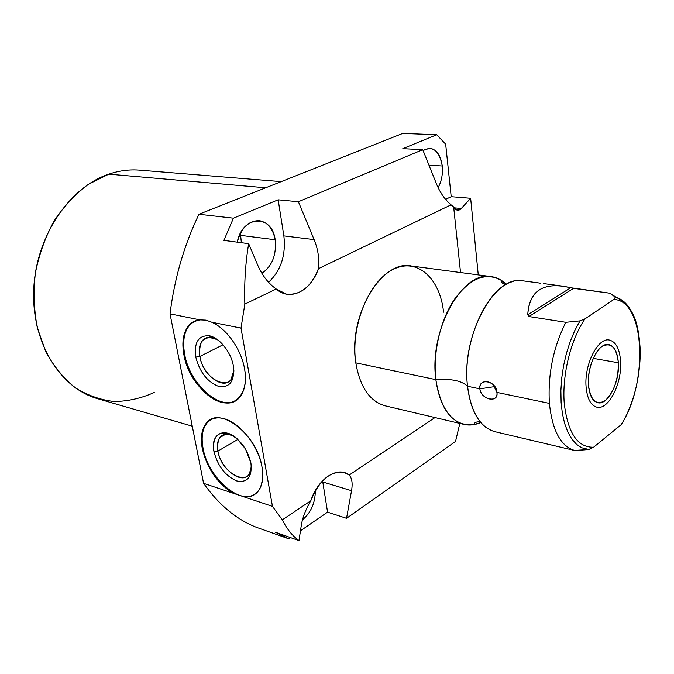 <?xml version="1.0" encoding="UTF-8"?>
<svg xmlns="http://www.w3.org/2000/svg" width="674" height="674" viewBox="0 0 674 674"><rect width="100%" height="100%" fill="white"/><g stroke="black" fill="none" stroke-linecap="round" stroke-linejoin="round"><path stroke-width="1.01" d="M192.267 426.187L96.66 398.418C59.514 387.398 31.24 341.617 33.759 288.91C36.067 236.237 69.338 187.237 108.792 174.153L88.302 184.364C75.286 194.07 63.828 206.362 53.92 221.249C45.234 237.315 39.05 254.629 35.351 273.164C33.262 291.926 33.927 310.166 37.348 327.876L45.967 352.14C53.962 366.605 63.752 378.493 75.32 387.811C87.612 395.419 100.578 399.985 114.235 401.527C127.95 401.325 141.287 398.309 154.245 392.479M460.536 272.54L453.703 207.415L451.066 204.829L318.423 268.682C311.076 290.915 290.014 301.75 276.214 289.003L244.839 304.1L241.006 328.103L272.456 506.385L282.339 519.839L310.781 500.79C318.052 478.397 337.826 465.742 349.183 475.052L434.983 417.568L349.183 475.052L344.625 472.71C330.766 470.342 319.484 479.703 310.781 500.79C305.718 509.434 302.575 517.531 301.354 525.071L298.978 540.607L275.531 532.3L288.826 538.838L256.28 527.27C236.313 519.401 218.747 504.75 203.582 483.325L232.757 493.09C217.247 483.216 207.103 468.438 202.335 448.766C198.249 428.647 208.047 414.198 224.164 418.723C240.214 422.927 258.42 445.994 262.009 467.065C264.326 486.973 258.378 496.923 244.165 496.915L272.456 506.385L241.006 328.103L211.796 322.239C226.565 328.516 241.385 349.536 244.603 369.015C248.681 391.56 237.189 406.708 221.072 402.209C205.006 398.022 188.029 376.21 183.918 354.886C180.775 334.296 186.142 322.627 200.035 319.88L170.025 313.857L203.582 483.325L272.456 506.385L282.339 519.839C286.745 528.854 292.289 535.779 298.978 540.607L301.354 525.071C302.575 517.531 305.718 509.434 310.781 500.79L282.339 519.839C286.745 528.854 292.289 535.779 298.978 540.607L275.531 532.3L288.826 538.838L256.28 527.27C236.313 519.401 218.747 504.75 203.582 483.325L170.025 313.857C174.49 278.252 184.137 245.058 198.965 214.256L233.423 218.174L278.16 199.807L298.388 201.737L422.733 149.67L402.799 148.659L436.701 134.749L402.791 133.393L198.965 214.256L233.423 218.174L223.894 240.391L248.672 243.668C245.462 262.801 244.182 282.945 244.839 304.1L241.006 328.103L211.796 322.239L206 320.142L200.035 319.88L170.025 313.857C174.49 278.252 184.137 245.058 198.965 214.256L402.791 133.393L436.701 134.749L402.799 148.659L422.733 149.67L298.388 201.737L314.118 239.615L283.872 235.9L278.16 199.807L233.423 218.174L223.894 240.391L248.672 243.668C245.462 262.801 244.182 282.945 244.839 304.1L276.214 289.003L286.501 294.159C300.537 295.338 311.177 286.846 318.423 268.682C319.543 259.136 318.111 249.447 314.118 239.615L283.872 235.9C286.003 255.227 280.898 270.687 268.555 282.254C280.898 270.687 286.003 255.227 283.872 235.9L278.16 199.807L298.388 201.737L314.118 239.615C318.111 249.447 319.543 259.136 318.423 268.682L451.066 204.829L457.553 210.195L461.302 208.46L454.006 207.811L461.302 208.46L470.646 198.282L478.262 274.899L470.646 198.282L461.302 208.46C458.8 211.097 456.264 210.751 453.703 207.415L460.536 272.54M486.005 427.442C476.097 419.742 469.946 406.018 467.545 386.261C461.749 380.768 451.184 378.561 435.851 379.631L355.813 362.873L435.851 379.631C439.515 404.889 448.724 419.767 463.468 424.283L384.82 405.74C369.605 401.173 359.941 386.876 355.813 362.873C350.362 326.511 368.695 281.387 392.967 269.499C417.181 257.047 440.046 278.236 443.576 312.18M455.531 441.445L346.537 518.323L327.564 512.147L300.478 530.817L327.564 512.147L322.585 480.773L322.787 481.969L351.533 490.706C352.805 483.435 352.013 478.22 349.183 475.052C352.013 478.22 352.805 483.435 351.533 490.706L346.537 518.323L327.564 512.147L322.787 481.969L351.533 490.706L346.537 518.323L455.531 441.445L459.828 423.424L455.531 441.445M290.578 537.633L288.826 538.838L290.578 537.633M445.666 144.152L451.201 196.69L470.646 198.282L451.201 196.69L445.666 144.152L436.701 134.749L445.666 144.152M108.792 174.153L265.691 187.785L108.792 174.153C119.374 170.581 129.855 169.258 140.234 170.202L281.21 181.626M241.343 242.699L240.433 233.246L241.343 242.699M207.954 335.576L210.431 336.452L207.954 335.576M438.125 187.633C441.596 181.222 442.97 174.002 442.262 165.981L428.95 165.164L442.262 165.981C440.729 155.256 436.558 149.342 429.751 148.221L423.036 150.428C432.952 145.508 439.364 150.69 442.262 165.981C442.97 174.002 441.596 181.222 438.125 187.633M261.874 273.307C272.195 266.095 276.618 254.907 275.152 239.75L240.879 235.403L275.152 239.75C272.995 228.705 267.772 222.344 259.473 220.676C248.773 220.474 241.368 227.635 237.256 242.16C242.396 214.947 272.212 214.062 275.152 239.75C276.618 254.907 272.195 266.095 261.874 273.307M302.466 519.856C310.95 512.712 315.238 502.964 315.339 490.596C315.238 502.964 310.95 512.712 302.466 519.856M445.59 199.352L451.201 196.69L445.59 199.352M436.474 183.876C440.114 192.722 444.983 199.706 451.066 204.829C444.983 199.706 440.114 192.722 436.474 183.876L422.733 149.67L436.474 183.876M257.78 265.278C262.211 275.506 268.362 283.409 276.214 289.003C268.362 283.409 262.211 275.506 257.78 265.278L248.672 243.668L257.78 265.278M233.448 435.952C227.45 433.087 222.892 433.652 219.749 437.637C217.508 440.922 216.902 445.413 217.929 451.091L237.888 439.431L217.929 451.091C216.548 436.845 221.721 431.79 233.448 435.952M250.93 463.004L245.504 448.943L237.063 438.69C223.549 426.356 210.145 434.528 213.978 451.698L217.929 451.091C220.777 469.433 242.758 485.676 249.372 473.839L251.368 466.442C251.41 488.675 221.451 474.277 217.929 451.091L213.978 451.698C212.327 437.797 216.893 431.655 227.694 433.256C239.27 438.075 247.013 447.991 250.93 463.004C252.278 477.116 247.501 483.081 236.599 480.907C225.327 475.869 217.795 466.138 213.978 451.698C217.795 466.138 225.327 475.869 236.599 480.907C247.501 483.081 252.278 477.116 250.93 463.004M210.827 419.565C203.203 424.814 200.608 434.41 203.059 448.353C207.777 476.644 238.849 505.053 254.772 494.438C238.849 505.053 207.777 476.644 203.059 448.353C201.096 437.78 202.251 429.481 206.53 423.457L210.827 419.565M262.009 467.065C257.156 433.677 217.82 404.51 205.789 423.87C201.518 429.894 200.363 438.193 202.335 448.766L203.059 448.353L202.335 448.766C207.103 468.438 217.247 483.216 232.757 493.09L244.165 496.915C250.846 497.446 255.926 494.96 259.406 489.45C262.692 483.806 263.559 476.349 262.009 467.065M218.224 340.151C211.762 336.233 206.556 336.284 202.63 340.311C199.529 344.06 198.603 349.452 199.841 356.47L223.077 344.743L199.841 356.47C198.527 339.553 204.652 334.11 218.224 340.151M233.339 365.813C230.938 352.039 219.572 337.817 209.488 335.812C198.527 335.121 193.952 342.207 195.772 357.085L199.841 356.47C202.773 374.946 223.38 390.532 230.997 379.529L233.87 370.506C233.558 393.902 203.573 380.835 199.841 356.47L195.772 357.085C193.952 342.207 198.527 335.121 209.488 335.812C219.572 337.817 230.938 352.039 233.339 365.813C234.838 380.953 230.045 387.862 218.966 386.539C207.499 382.158 199.765 372.343 195.772 357.085C199.765 372.343 207.499 382.158 218.966 386.539C230.045 387.862 234.838 380.953 233.339 365.813M194.474 321.254C185.139 326.983 181.87 338.07 184.676 354.507C189.554 383.186 218.738 410.415 235.462 400.744C218.738 410.415 189.554 383.186 184.676 354.507C182.3 341.465 184.069 331.515 189.967 324.666L194.474 321.254M244.603 369.015C241.385 349.536 226.565 328.516 211.796 322.239L206 320.142L200.035 319.88C195.713 320.243 192.098 321.953 189.192 325.028C183.303 331.886 181.542 341.836 183.918 354.886L184.676 354.507L183.918 354.886C189.36 388.334 226.843 416.701 240.551 396.068C245.125 389.538 246.482 380.515 244.603 369.015M463.468 424.283C469.112 425.682 474.884 425.092 480.789 422.497L473.822 424.645C453.804 426.583 441.141 411.578 435.851 379.631C451.184 378.561 461.749 380.768 467.545 386.261L479.854 388.839C480.596 399.514 498.987 403.6 496.923 392.411L549.403 403.397C552.276 430.408 560.633 446.087 574.475 450.443L588.815 449.457L593.583 447.224C577.492 447.553 567.71 432.851 564.231 403.111C562.032 374.862 570.777 339.536 584.965 318.878L613.82 299.483C645.203 300.25 648.607 383.312 621.049 424.797L593.583 447.224L621.049 424.797C648.607 383.312 645.203 300.25 613.82 299.483L584.965 318.878L579.977 320.875L565.857 322.298C553.211 347.481 547.726 374.517 549.403 403.397L496.923 392.411C496.814 381.004 478.313 377.263 479.854 388.839L467.545 386.261C461.892 342.198 487.445 286.113 513.891 281.395M574.475 450.443L494.514 431.596C479.998 427.122 471.008 412.016 467.545 386.261C460.864 335.711 495.053 273.77 523.294 280.889L540.624 283.19M539.579 442.22L538.939 442.068L539.579 442.22M618.353 362.764C616.558 347.287 611.091 341.861 601.949 346.495C593.853 352.123 587.399 370.43 588.461 385.048C590.609 400.685 596.229 405.832 605.319 400.491C614.048 391.973 618.387 379.403 618.353 362.764C617.527 352.199 614.343 346.133 608.816 344.583C598.942 341.802 586.717 365.712 588.461 385.048C589.388 395.259 592.471 401.148 597.712 402.707C607.822 405.697 619.878 381.964 618.353 362.764L593.255 358.366L618.353 362.764M355.813 362.873C347.818 315.828 381.855 259.035 411.502 266.019L491.649 276.677C462.954 269.592 428.765 330.066 435.851 379.631C432.7 352.89 440.366 320.024 454.52 299.214C470.309 278.059 485.929 271.782 501.363 280.384C500.993 282.162 502.442 283.619 505.711 284.765M501.363 280.384L506.351 284.411C501.995 280.106 497.1 277.536 491.649 276.677M573.549 288.354L562.655 286.121C540.548 283.543 528.913 293.097 527.75 314.775L528.921 316.544L565.857 322.298L528.921 316.544L573.549 288.354L609.81 293.198L570.718 287.739L527.75 314.775L528.921 316.544L573.549 288.354M615.733 297.04L609.81 293.198L615.345 297.158L613.82 299.483L615.345 297.158L616.491 297.47C622.271 299.34 627.123 303.747 631.033 310.706C627.123 303.747 622.271 299.34 616.491 297.47L609.81 293.198L615.733 297.04M543.606 283.586L547.617 284.125M622.675 422.581L621.875 424.03M584.965 318.878C570.777 339.536 562.032 374.862 564.231 403.111C567.71 432.851 577.492 447.553 593.583 447.224L588.815 449.457L581.805 447.797L576.548 444.36L571.847 439.086L567.837 432.093L564.652 423.525L562.386 413.583L561.113 402.521L560.878 390.634L561.703 378.249L563.574 365.704L566.43 353.361L570.187 341.566L574.745 330.639L579.977 320.875L584.965 318.878M575.259 450.628C560.995 446.736 552.377 430.989 549.403 403.397C547.726 374.517 553.211 347.481 565.857 322.298L579.977 320.875L574.745 330.639L570.187 341.566L566.43 353.361L563.574 365.704L561.703 378.249L560.878 390.634L561.113 402.521L562.386 413.583L564.652 423.525L567.837 432.093L571.847 439.086L576.548 444.36L581.805 447.797L588.815 449.457L575.259 450.628M496.923 392.411C496.258 380.692 478.852 377.221 479.854 388.839L494.152 386.674L496.923 392.411L494.152 386.674L479.854 388.839C481.194 399.842 498.465 403.616 496.923 392.411M539.259 283.375L539.882 283.105M527.75 314.775C529.402 290.368 543.733 281.361 570.718 287.739L527.75 314.775M620.569 361.112C619.625 348.888 615.943 341.878 609.54 340.092C598.167 336.899 584.055 364.499 586.085 386.825C587.164 398.57 590.71 405.352 596.734 407.155C608.42 410.618 622.313 383.253 620.569 361.112M219.749 437.637L225.773 434.182M205.789 423.87L206.53 423.457M249.372 473.839L250.939 472.878M202.63 340.311L208.805 337.261M189.192 325.028L189.967 324.666M232.926 378.493L230.997 379.529M480.284 421.89C476.417 421.604 474.26 422.522 473.822 424.645M561.872 286.02L547.44 284.099M613.61 295.819L616.491 297.47C634.967 307.024 638.868 325.786 640.3 351.255C640.056 378.375 633.872 402.681 621.74 424.173M589.421 449.364L583.768 449.954"/></g></svg>
